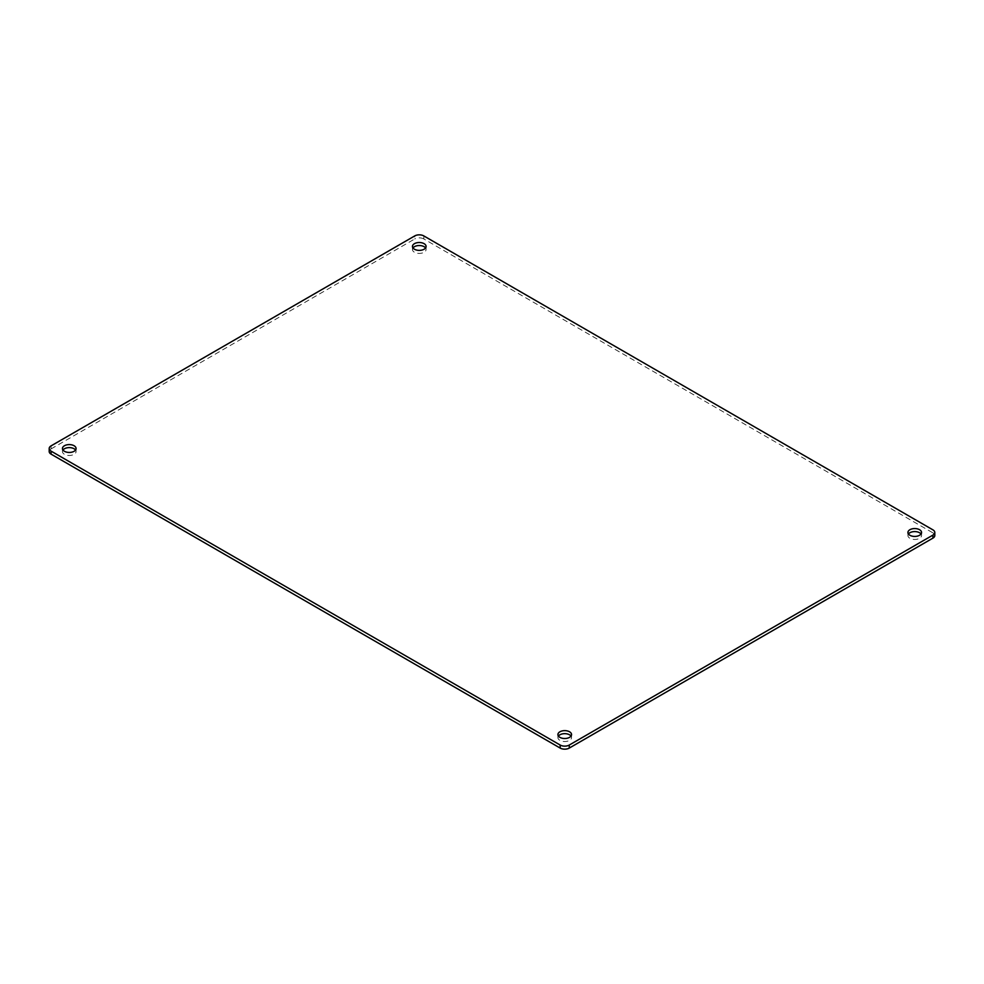 <?xml version="1.0" encoding="UTF-8"?>
<svg xmlns="http://www.w3.org/2000/svg" width="984" height="984" viewBox="0 0 984 984"><rect width="100%" height="100%" fill="white"/><g stroke="black" fill="none" stroke-linecap="round" stroke-linejoin="round"><path stroke-width="0.74" stroke-dasharray="4.92 3.69" d="M62.976 450.032A6.814 3.936 0 0 0 62.447 451.545A6.814 3.936 0 0 0 64.452 454.325A6.814 3.936 0 0 0 71.869 455.174A6.814 3.936 0 0 0 76.076 451.545A6.814 3.936 0 0 0 75.559 450.032M412.985 247.956A6.814 3.936 0 0 0 412.456 249.469A6.814 3.936 0 0 0 414.448 252.248A6.814 3.936 0 0 0 421.878 253.109A6.814 3.936 0 0 0 426.084 249.469A6.814 3.936 0 0 0 425.568 247.956M558.432 736.081A6.814 3.936 0 0 0 557.916 737.594A6.814 3.936 0 0 0 559.908 740.374A6.814 3.936 0 0 0 567.337 741.235A6.814 3.936 0 0 0 571.544 737.594A6.814 3.936 0 0 0 571.015 736.081M908.441 534.005A6.814 3.936 0 0 0 907.924 535.517A6.814 3.936 0 0 0 909.917 538.309A6.814 3.936 0 0 0 917.346 539.158A6.814 3.936 0 0 0 921.553 535.517A6.814 3.936 0 0 0 921.024 534.005M423.821 235.926L423.821 238.952L932.918 532.873L932.918 529.859M934.8 535.505A6.433 3.715 0 0 0 932.918 532.873M51.082 445.875L51.082 448.901A6.433 3.715 0 0 0 49.2 451.521M51.082 448.901L414.731 238.952L414.731 235.926M423.821 238.952A6.433 3.715 0 0 0 414.731 238.952M62.447 451.545L62.447 448.519M412.456 249.469L412.456 246.443M557.916 737.594L557.916 734.568M907.924 535.517L907.924 532.504M76.076 451.545L76.076 448.519M426.084 249.469L426.084 246.443M571.544 737.594L571.544 734.568M921.553 535.517L921.553 532.504"/><path stroke-width="1.48" d="M64.452 451.299A6.814 3.936 180 0 1 62.447 448.519A6.814 3.936 180 0 1 66.654 444.891A6.814 3.936 180 0 1 74.083 445.74A6.814 3.936 180 0 1 76.076 448.519A6.814 3.936 180 0 1 71.869 452.16A6.814 3.936 180 0 1 64.452 451.299M75.559 450.032A6.814 3.936 0 0 0 74.083 448.766A6.814 3.936 0 0 0 62.976 450.032M414.448 249.223A6.814 3.936 180 0 1 412.456 246.443A6.814 3.936 180 0 1 416.662 242.814A6.814 3.936 180 0 1 424.092 243.663A6.814 3.936 180 0 1 426.084 246.443A6.814 3.936 180 0 1 421.878 250.084A6.814 3.936 180 0 1 414.448 249.223M425.568 247.956A6.814 3.936 0 0 0 424.092 246.689A6.814 3.936 0 0 0 412.985 247.956M559.908 737.36A6.814 3.936 180 0 1 557.916 734.568A6.814 3.936 180 0 1 562.122 730.94A6.814 3.936 180 0 1 569.552 731.788A6.814 3.936 180 0 1 571.544 734.568A6.814 3.936 180 0 1 567.337 738.209A6.814 3.936 180 0 1 559.908 737.36M571.015 736.081A6.814 3.936 0 0 0 569.552 734.814A6.814 3.936 0 0 0 558.432 736.081M909.917 535.284A6.814 3.936 180 0 1 907.924 532.504A6.814 3.936 180 0 1 912.131 528.863A6.814 3.936 180 0 1 919.548 529.712A6.814 3.936 180 0 1 921.553 532.504A6.814 3.936 180 0 1 917.346 536.132A6.814 3.936 180 0 1 909.917 535.284M921.024 534.005A6.814 3.936 0 0 0 919.548 532.738A6.814 3.936 0 0 0 908.441 534.005M932.918 535.099A6.433 3.715 0 0 0 934.8 532.479A6.433 3.715 0 0 0 932.918 529.859L423.821 235.926A6.433 3.715 0 0 0 414.731 235.926L51.082 445.875A6.433 3.715 0 0 0 49.2 448.495A6.433 3.715 0 0 0 51.082 451.127L560.179 745.048A6.433 3.715 0 0 0 569.269 745.048L932.918 535.099L932.918 538.125A6.433 3.715 0 0 0 934.8 535.505L934.8 532.479M932.918 538.125L569.269 748.074L569.269 745.048M560.179 745.048L560.179 748.074A6.433 3.715 0 0 0 569.269 748.074M560.179 748.074L51.082 454.141L51.082 451.127M49.2 448.495L49.2 451.521A6.433 3.715 0 0 0 51.082 454.141"/></g></svg>
